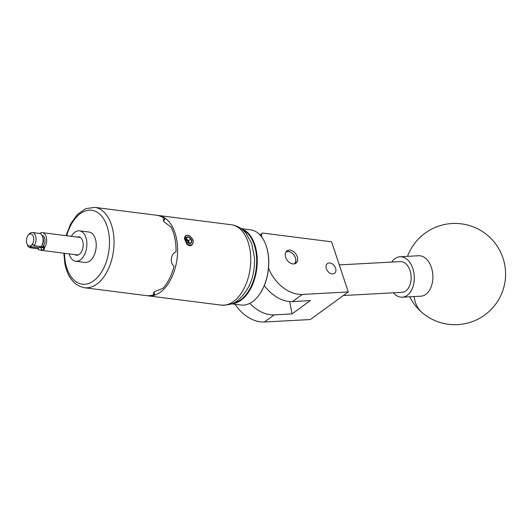 <?xml version="1.0" encoding="UTF-8"?>
<svg xmlns="http://www.w3.org/2000/svg" width="532" height="532" viewBox="0 0 532 532"><rect width="100%" height="100%" fill="white"/><g stroke="black" fill="none" stroke-linecap="round" stroke-linejoin="round"><path stroke-width="0.8" d="M332.061 273.927A6.058 4.243 54 0 0 334.542 273.362A6.058 4.243 54 0 0 335.293 267.483A6.058 4.243 54 0 0 329.9 263.001A6.058 4.243 54 0 0 327.419 263.566A6.058 4.243 54 0 0 326.668 269.445A6.058 4.243 54 0 0 332.061 273.927M292.826 263.919A7.641 5.36 54 0 0 295.952 263.207A7.641 5.36 54 0 0 296.903 255.786A7.641 5.36 54 0 0 290.093 250.133A7.641 5.36 54 0 0 286.967 250.845A7.641 5.36 54 0 0 286.017 258.266A7.641 5.36 54 0 0 292.826 263.919M261.85 237.192L261.352 234.672L260.394 235.37M268.54 268.048A32.405 22.71 54 0 0 302.302 294.435L348.267 291.948L310.309 319.533L264.344 322.013A32.405 22.71 -126 0 1 235.031 304.271M331.629 241.827L348.267 291.948L331.629 241.827L262.602 233.049L261.352 234.672M249.801 303.346A32.405 22.71 54 0 0 274.186 314.864L292.081 313.9L310.356 300.613L292.46 301.584A32.405 22.71 -126 0 1 264.311 285.524M292.081 313.9L289.634 301.544M260.002 234.945L262.602 233.049M391.765 262.063A20.256 13.154 86.9 0 1 400.037 256.75L418.624 255.746A20.256 13.154 86.9 0 1 425.627 258.339A20.256 13.154 86.9 0 1 431.499 285.897A20.256 13.154 86.9 0 1 420.812 296.191L402.225 297.195A20.256 13.154 86.9 0 1 393.421 292.806M400.037 256.75A20.256 13.154 86.9 0 1 412.047 266.459A20.256 13.154 86.9 0 1 412.912 286.901A20.256 13.154 86.9 0 1 402.225 297.195M233.422 303.027A37.506 22.337 -82.8 0 0 255.008 275.25A37.506 22.337 -82.8 0 0 242.725 229.857M241.475 228.866A37.912 22.577 97.2 0 1 255.56 275.39A37.912 22.577 97.2 0 1 231.965 303.672M265.681 244.434A37.506 22.337 97.2 0 1 265.734 244.574A37.506 22.337 97.2 0 1 267.117 276.793A37.506 22.337 97.2 0 1 259.383 294.535A37.506 22.337 97.2 0 1 259.29 294.662M231.553 303.832L241.029 305.036A37.912 22.577 -82.8 0 0 259.204 294.788A37.912 22.577 -82.8 0 0 267.017 276.846A37.912 22.577 -82.8 0 0 265.621 244.288A37.912 22.577 -82.8 0 0 250.599 229.817L241.116 228.607M294.076 263.932A7.129 4.994 54 0 0 294.755 256.258A7.129 4.994 54 0 0 293.205 254.123A7.129 4.994 54 0 0 285.977 252.201A7.129 4.994 54 0 0 285.704 252.401M286.083 251.736A7.534 5.28 -126 0 1 293.152 254.07A7.534 5.28 -126 0 1 293.179 254.097M294.775 256.291A7.534 5.28 -126 0 1 294.795 256.324A7.534 5.28 -126 0 1 294.828 263.766M343.359 295.513L401.959 292.347A15.395 9.995 -93.1 0 0 410.012 270.522A15.395 9.995 -93.1 0 0 400.297 261.604L339.556 264.889M74.872 254.589A9.257 5.513 -82.8 0 0 76.455 255.22A9.257 5.513 -82.8 0 0 76.914 255.247A9.257 5.513 -82.8 0 0 83.138 246.356A9.257 5.513 -82.8 0 0 78.789 236.86A9.257 5.513 -82.8 0 0 78.337 236.833A9.257 5.513 -82.8 0 0 77.1 237.073M69.107 253.857A15.328 9.13 -82.8 0 0 75.69 261.245L85.054 262.442A15.328 9.13 -82.8 0 0 85.812 262.482A15.328 9.13 -82.8 0 0 96.112 247.752A15.328 9.13 -82.8 0 0 88.924 232.018L79.561 230.828A15.328 9.13 -82.8 0 0 78.803 230.788A15.328 9.13 -82.8 0 0 71.335 236.341M75.69 261.245A15.328 9.13 -82.8 0 0 76.448 261.292A15.328 9.13 -82.8 0 0 86.756 246.555A15.328 9.13 -82.8 0 0 79.561 230.828M188.787 243.29L188.82 242.22L186.38 239.546M190.795 243.257A3.651 2.56 54 0 0 191.62 242.186A3.651 2.56 54 0 0 190.968 238.888A3.651 2.56 54 0 0 188.122 236.92A3.651 2.56 54 0 0 185.921 238.25A3.651 2.56 54 0 0 186.34 241.149A3.651 2.56 54 0 0 186.579 241.541A3.651 2.56 54 0 0 187.131 242.246A3.651 2.56 54 0 0 189.425 243.516A3.651 2.56 54 0 0 190.795 243.257M187.111 242.22L189.425 243.516L191.62 242.186L190.968 238.888L188.122 236.92L185.921 238.25L186.579 241.541M192.79 243.716C191.274 246.369 189.186 246.422 186.532 243.862L187.178 243.882A5.313 3.724 54 0 0 192.351 244.095A5.313 3.724 54 0 0 191.966 238.283A5.313 3.724 54 0 0 184.95 236.673C186.047 234.971 187.743 234.798 190.024 236.161L191.606 237.724A5.506 3.864 54 0 1 192.005 238.27A5.506 3.864 54 0 1 192.79 243.716C193.675 241.794 193.276 239.799 191.606 237.724M39.74 233.475A8.831 5.26 97.2 0 1 42.454 232.664A8.831 5.26 97.2 0 1 46.437 237.724A8.831 5.26 97.2 0 1 44.256 248.065L44.143 249.382A8.831 5.26 97.2 0 1 43.757 249.654L41.456 250.107A8.831 5.26 97.2 0 1 40.226 250.186A8.831 5.26 97.2 0 1 37.799 248.717M41.456 250.107L41.024 247.925L43.83 245.89L44.535 248.511M31.302 247.766A7.694 4.582 97.2 0 1 30.424 247.799A7.694 4.582 97.2 0 1 27.378 244.86L26.933 243.703A6.078 3.618 -82.8 0 0 31.189 245.478L30.164 246.542L31.302 247.766L38.404 248.67A7.694 4.582 -82.8 0 1 37.526 248.697L30.424 247.799M27.963 235.61L28.681 234.605A7.694 4.582 97.2 0 1 32.366 232.524A7.694 4.582 97.2 0 1 35.837 236.933A7.694 4.582 97.2 0 1 34.101 245.731L32.964 244.507L31.189 245.478A6.078 3.618 -82.8 0 0 33.609 237.452A6.078 3.618 -82.8 0 0 27.963 235.61A6.078 3.618 -82.8 0 0 26.6 242.545A6.078 3.618 -82.8 0 0 26.933 243.703M41.702 245.937L41.203 246.635A7.694 4.582 -82.8 0 0 41.217 246.615A7.694 4.582 -82.8 0 0 42.939 237.837A7.694 4.582 -82.8 0 0 42.52 236.368A7.694 4.582 -82.8 0 0 39.468 233.428L32.366 232.524M42.52 236.368L42.966 237.518A6.078 3.618 97.2 0 1 43.298 238.682A6.078 3.618 97.2 0 1 41.935 245.611A6.078 3.618 97.2 0 1 41.848 245.731M30.164 246.542L39.102 247.679L41.011 246.609M42.068 235.417L42.101 235.417A6.058 3.604 97.2 0 1 44.834 238.888A6.058 3.604 97.2 0 1 40.578 247.433L39.827 247.34M174.922 238.456A40.505 24.12 -82.8 0 0 171.091 227.091L164.208 221.997A40.505 24.12 97.2 0 0 164.135 221.904L163.284 219.53L164.727 218.878A40.505 24.12 -82.8 0 0 156.661 215.254L94.676 207.374A40.505 24.12 97.2 0 1 112.944 230.575A40.505 24.12 97.2 0 1 84.462 287.739L146.44 295.619A40.505 24.12 -82.8 0 0 154.526 294.415L153.296 293.458L154.739 291.509A40.505 24.12 97.2 0 0 154.832 291.443L162.819 288.391A40.505 24.12 -82.8 0 0 174.07 266.067C171.909 264.49 171.018 261.99 171.397 258.572A40.505 24.12 97.2 0 0 171.417 258.412C171.949 255.028 173.472 252.833 175.992 251.829A40.505 24.12 -82.8 0 0 174.922 238.456M186.147 235.496L185.382 235.869L186.532 243.862M185.628 235.822L185.203 236.015M157.445 215.38A40.505 24.12 97.2 0 1 158.243 215.46A40.505 24.12 97.2 0 1 177.575 248.437A40.505 24.12 97.2 0 1 160.371 292.188A40.505 24.12 97.2 0 1 148.022 295.825A40.505 24.12 97.2 0 1 147.238 295.699M154.061 292.055L154.526 294.415M164.727 218.878L163.597 221.119M41.024 247.925A2.347 0.924 168.8 0 0 43.265 247.174L43.651 246.901A2.347 0.924 168.8 0 0 43.97 246.595M34.101 245.731L41.203 246.635M39.102 247.679L38.404 248.67M189.259 243.463L188.687 240.55L187.264 239.566A3.165 2.221 54 0 0 185.881 239.014M189.013 243.377A3.165 2.221 54 0 0 189.013 242.193A3.165 2.221 54 0 0 187.264 239.566L185.894 238.615M187.178 243.882L186.193 242.732L184.684 237.851L184.95 236.673M184.863 236.9L184.385 238.682L186.193 242.732M188.687 240.55L190.968 238.888M185.901 238.536L188.122 236.92M292.46 301.584L302.302 294.435M264.344 322.013L274.186 314.864M409.7 296.796A50.633 50.633 0 0 0 422.322 312.789A50.633 32.864 -49.9 0 1 414.069 296.557M233.521 301.484A40.505 24.12 -82.8 0 0 250.725 257.741A40.505 24.12 -82.8 0 0 231.393 224.757C235.583 225.335 239.32 227.004 242.605 229.751L245.791 232.923L251.736 243.443L254.535 258.067C254.941 276.427 249.262 290.605 237.498 300.58C234.166 303.712 228.72 305.228 221.172 305.122A40.505 24.12 -82.8 0 0 233.521 301.484M64.485 253.272A37.267 22.191 -82.8 0 0 65.483 262.855A37.267 22.191 -82.8 0 0 93.645 280.849A37.267 22.191 -82.8 0 0 108.488 231.606A37.267 22.191 -82.8 0 0 88.664 210.226A37.267 22.191 -82.8 0 0 66.713 235.749M43.265 247.174L43.757 249.654M44.143 249.382L43.651 246.901M422.322 312.789A50.633 50.633 0 0 0 502.959 290.139A50.633 50.633 0 0 0 487.571 235.344A50.633 50.633 0 0 0 407.519 256.344M40.226 250.186L78.151 255.008M94.676 207.374L85.659 208.677L77.413 214.436L70.689 223.773L66.048 235.669M63.82 253.185L64.891 263.812C67.803 277.671 74.327 285.644 84.462 287.739M158.243 215.46L231.393 224.757M148.022 295.825L221.172 305.122M42.454 232.664L80.379 237.485"/></g></svg>
